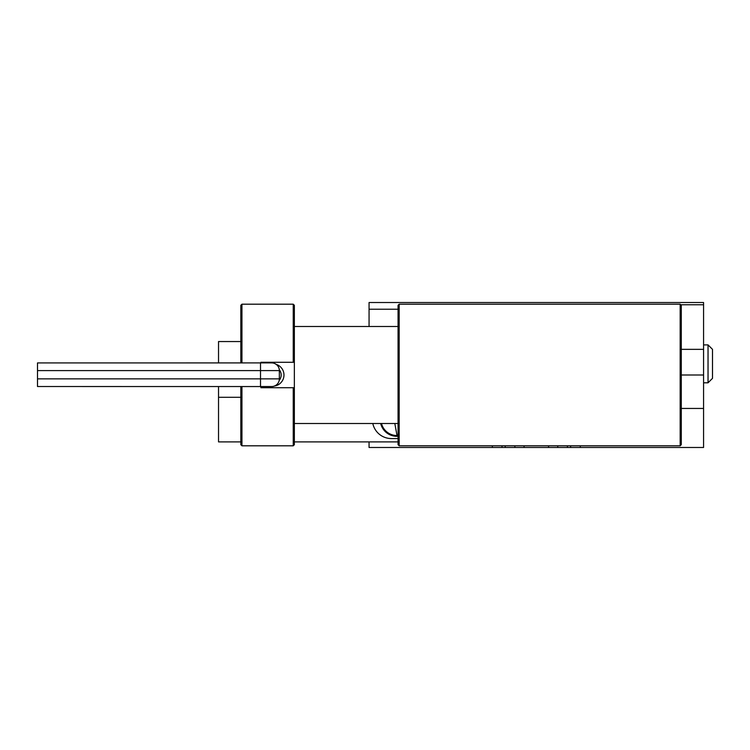 <?xml version="1.0" encoding="UTF-8"?>
<svg xmlns="http://www.w3.org/2000/svg" width="750" height="750" viewBox="0 0 750 750"><rect width="100%" height="100%" fill="white"/><g stroke="black" fill="none" stroke-linecap="round" stroke-linejoin="round"><path stroke-width="1.12" d="M708.038 344.897L712.5 349.35L712.5 378.347L708.038 382.809L708.038 344.897L703.575 344.897M502.013 445.809L502.013 447.478L492.356 447.478L492.356 445.809M524.053 445.809L524.053 447.478L505.228 447.478L505.228 445.809M567.422 445.809L567.422 447.478L548.587 447.478L548.587 445.809M580.294 445.809L580.294 447.478L570.637 447.478L570.637 445.809M567.422 447.478L570.637 447.478M502.013 447.478L505.228 447.478M524.053 447.478L548.587 447.478M580.294 447.478L703.575 447.478L703.575 408.45L681.281 408.45M369.066 441.9L369.066 447.478L492.356 447.478M398.053 309.216L369.066 309.216L369.066 302.522L703.575 302.522L703.575 349.35L681.281 349.35M369.066 309.216L369.066 326.494M240.834 397.303L218.531 397.303L218.531 441.9L240.834 441.9M218.531 362.906L218.531 341.55L240.834 341.55M398.053 438.553L391.369 438.553A18.956 18.956 0 0 1 372.816 423.506M294.356 441.9L398.053 441.9M218.531 386.55L218.531 397.303M381.497 423.506A15.928 15.928 0 0 0 397.022 435.534L394.819 423.506M398.053 436.294A16.725 16.725 0 0 1 380.681 423.506M681.281 305.306L680.166 304.191L680.166 445.809L681.281 444.694L681.281 304.753L703.575 304.753M703.575 349.35L703.575 408.45M680.719 304.753L681.281 304.753M271.659 386.55A7.678 7.678 0 0 0 279.347 378.863L260.512 378.863L260.512 386.55L271.659 386.55A7.678 7.678 0 0 0 279.347 378.863L279.347 370.594A7.687 7.687 0 0 0 279.291 369.722A8.363 8.363 0 0 1 279.188 380.409A7.687 7.687 0 0 0 279.347 378.863L279.347 370.594A7.678 7.678 0 0 0 271.659 362.906A7.678 7.678 0 0 1 279.347 370.594L260.512 370.594L260.512 362.906L271.659 362.906M271.491 386.55A7.687 7.687 0 0 0 274.434 386.034A11.147 11.147 0 0 0 276.169 364.369A7.687 7.687 0 0 0 271.5 362.906M293.241 304.191L294.356 305.306L294.356 362.288L293.241 362.288L293.241 304.191L241.95 304.191L241.95 362.906M260.906 362.906L260.906 362.288L293.241 362.288M293.241 387.712L294.356 387.712L294.356 444.694L293.241 445.809L293.241 387.712L260.906 387.712L260.906 386.55M241.95 386.55L241.95 445.809L240.834 444.694L240.834 386.55M240.834 362.906L240.834 305.306L241.95 304.191M294.356 387.712L294.356 362.288M398.053 444.694L398.053 305.306L399.169 304.191L399.169 445.809L398.053 444.694M260.512 386.55L37.5 386.522L37.5 362.925L260.512 362.906M514.884 445.809L514.884 447.478M557.766 447.478L557.766 445.809M681.281 375L703.575 375M37.5 378.863L260.512 378.863L260.512 370.594L204.759 370.594C204.759 360.712 204.759 360.712 204.759 370.594L37.5 370.594M204.759 378.863C204.759 388.744 204.759 388.744 204.759 378.863M708.038 382.809L703.575 382.809M398.053 423.506L294.356 423.506M293.241 445.809L241.95 445.809M398.053 326.494L294.356 326.494M680.166 445.809L399.169 445.809M680.166 304.191L399.169 304.191"/></g></svg>

